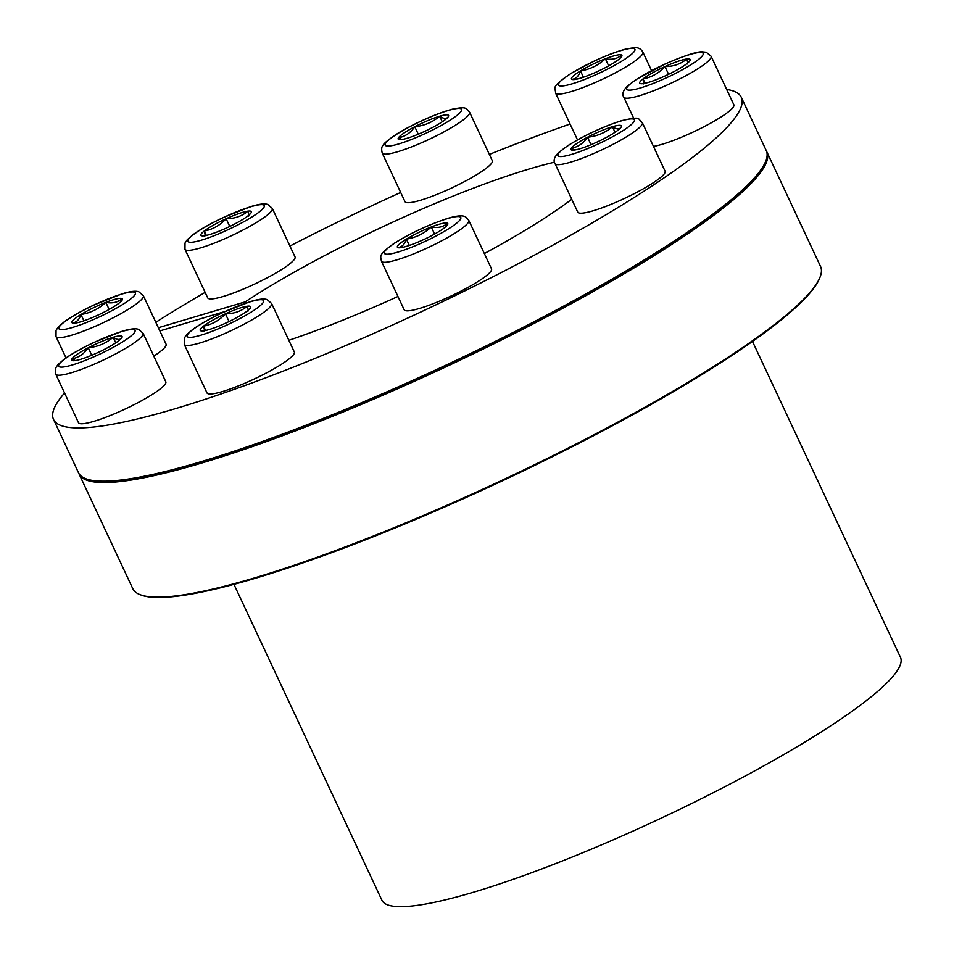 <?xml version="1.0" encoding="UTF-8"?>
<svg xmlns="http://www.w3.org/2000/svg" width="954" height="954" viewBox="0 0 954 954"><rect width="100%" height="100%" fill="white"/><g stroke="black" fill="none" stroke-linecap="round" stroke-linejoin="round"><path stroke-width="1.43" d="M245.846 303.074L245.261 301.846L158.352 327.723M224.858 311.553L159.843 330.907M64.562 392.988A379.74 58.492 -25.1 0 0 53.531 419.45L78.478 472.707A379.74 58.492 -25.1 0 0 86.552 478.991L87.529 479.337A378.976 58.385 -25.1 0 0 447.438 365.167A378.976 58.385 -25.1 0 0 765.525 161.739L765.895 160.773A379.74 58.492 -25.1 0 0 766.229 150.541L741.282 97.284A379.74 58.492 -25.1 0 0 726.674 89.461M86.552 478.991A379.74 58.492 -25.1 0 0 447.164 364.595A379.74 58.492 -25.1 0 0 765.895 160.773M53.531 419.45A379.74 58.492 -25.1 0 0 422.217 311.338A379.74 58.492 -25.1 0 0 741.282 97.284M570.087 124.044A379.74 58.492 -25.1 0 0 489.366 154.429M400.68 192.458A379.74 58.492 -25.1 0 0 289.933 246.037M205.134 292.365A379.74 58.492 -25.1 0 0 155.824 322.309M78.824 473.363A379.74 58.492 -25.1 0 0 79.11 474.055A379.74 58.492 -25.1 0 0 375.149 398.545A379.74 58.492 -25.1 0 0 746.803 187.771A379.74 58.492 -25.1 0 0 766.861 151.889A379.74 58.492 -25.1 0 0 766.515 151.221M233.945 584.337L381.922 900.266A286.307 44.099 -25.1 0 0 659.906 818.747A286.307 44.099 -25.1 0 0 900.469 657.354L752.479 341.437M288.835 340.304A226.038 34.821 -25.1 0 0 397.949 296.467M484.346 253.549A226.038 34.821 -25.1 0 0 571.744 199.279M554.548 162.204A226.038 34.821 -25.1 0 0 245.261 301.846M79.11 474.055L132.797 588.666A379.74 58.492 -25.1 0 0 140.87 594.95L141.848 595.296A378.976 58.385 -25.1 0 0 456.024 501.971A378.976 58.385 -25.1 0 0 800.156 303.3A378.976 58.385 -25.1 0 0 819.844 277.697L820.213 276.72A379.74 58.492 -25.1 0 0 820.547 266.488L766.861 151.889M140.87 594.95A379.74 58.492 -25.1 0 0 455.666 501.434A379.74 58.492 -25.1 0 0 800.489 302.382A379.74 58.492 -25.1 0 0 820.213 276.72M113.383 306.997A27.845 4.293 154.9 0 1 88.483 319.137A27.845 4.293 154.9 0 1 73.375 323.167A27.845 4.293 154.9 0 1 72.254 322.893A27.845 4.293 154.9 0 1 80.935 314.51A27.845 4.293 154.9 0 1 105.834 302.37A27.845 4.293 154.9 0 1 122.052 298.614A27.845 4.293 154.9 0 1 121.921 300.427A27.845 4.293 154.9 0 1 113.383 306.997M72.254 322.893C76.344 322.619 79.242 319.828 80.935 314.51L83.892 320.806M120.788 301.679L122.052 298.614C117.843 302.394 112.441 303.646 105.834 302.37C98.739 308.929 90.439 312.984 80.935 314.51M109.15 309.454L105.834 302.37M143.35 295.692A48.225 7.429 154.9 0 1 84.656 330.668A48.225 7.429 154.9 0 1 56.012 336.595L56.059 330.311L58.277 327.007L64.3 321.772C71.741 316.418 81.674 310.801 94.1 304.922L121.862 293.904C130.138 291.316 135.826 290.624 138.902 291.829L143.35 295.692L166.091 344.227A48.225 7.429 154.9 0 1 153.785 356.116M226.074 228.197A27.845 4.293 154.9 0 1 204.192 235.769A27.845 4.293 154.9 0 1 202.32 235.876A27.845 4.293 154.9 0 1 204.228 231.035A27.845 4.293 154.9 0 1 226.134 218.716A27.845 4.293 154.9 0 1 248.016 211.132A27.845 4.293 154.9 0 1 250.866 213.136A27.845 4.293 154.9 0 1 247.98 215.866A27.845 4.293 154.9 0 1 226.074 228.197M206.279 235.399L204.228 231.035C205.408 235.137 205.396 236.723 204.192 235.769M204.228 231.035C212.742 229.449 220.04 225.335 226.134 218.716L229.771 226.456M247.98 215.866C249.173 216.82 249.185 215.246 248.016 211.132C241.922 216.176 234.636 218.704 226.134 218.716M272.295 208.389L295.036 256.924A48.225 7.429 154.9 0 1 264.186 279.379A48.225 7.429 154.9 0 1 213.422 298.733A48.225 7.429 154.9 0 1 207.698 297.839L184.969 249.304L185.016 243.008L187.222 239.704L193.245 234.481C200.686 229.115 210.619 223.498 223.057 217.619L250.819 206.601C259.094 204.013 264.771 203.321 267.847 204.526L272.295 208.389A48.225 7.429 154.9 0 1 241.445 230.832A48.225 7.429 154.9 0 1 190.681 250.186A48.225 7.429 154.9 0 1 184.969 249.304M407.108 138.27A27.845 4.293 154.9 0 1 399.607 139.678A27.845 4.293 154.9 0 1 398.498 137.746A27.845 4.293 154.9 0 1 414.775 126.727A27.845 4.293 154.9 0 1 439.663 116.233A27.845 4.293 154.9 0 1 448.273 116.758A27.845 4.293 154.9 0 1 448.153 116.925A27.845 4.293 154.9 0 1 431.995 127.776A27.845 4.293 154.9 0 1 407.108 138.27M418.269 134.204L414.775 126.727C410.542 132.916 405.116 136.589 398.498 137.746L401.884 139.522M414.775 126.727C424.28 125.749 432.567 122.255 439.663 116.233L442.262 121.802M448.273 116.758C446.591 119.107 443.717 118.94 439.663 116.233M469.583 112.19L492.312 160.725A48.225 7.429 154.9 0 1 491.751 163.003A48.225 7.429 154.9 0 1 446.377 190.395A48.225 7.429 154.9 0 1 404.985 201.64L382.244 153.105A48.225 7.429 154.9 0 0 429.061 139.367A48.225 7.429 154.9 0 0 469.583 112.19C465.6 107.575 465.874 106.669 452.888 109.066C434.952 113.598 406.762 127.18 394.622 135.444C387.241 140.62 383.425 143.875 383.174 145.223C381.588 146.606 381.278 149.229 382.244 153.105M608.688 65.862L605.361 58.778C598.277 65.349 589.977 69.392 580.461 70.918C578.768 76.237 575.87 79.039 571.792 79.313A27.845 4.293 154.9 0 1 580.461 70.918A27.845 4.293 154.9 0 1 605.361 58.778A27.845 4.293 154.9 0 1 621.591 55.022A27.845 4.293 154.9 0 1 621.448 56.846A27.845 4.293 154.9 0 1 612.909 63.405A27.845 4.293 154.9 0 1 588.01 75.545A27.845 4.293 154.9 0 1 572.901 79.587A27.845 4.293 154.9 0 1 571.792 79.313L573.676 79.587M605.361 58.778C611.967 60.054 617.381 58.802 621.591 55.022L620.315 58.087M583.419 77.226L580.461 70.918M686.797 63.727C687.989 64.681 688.001 63.095 686.832 58.981C680.739 64.037 673.452 66.565 664.962 66.565C658.856 73.196 651.558 77.298 643.056 78.896A27.845 4.293 154.9 0 1 664.962 66.565A27.845 4.293 154.9 0 1 686.832 58.981A27.845 4.293 154.9 0 1 689.694 60.984A27.845 4.293 154.9 0 1 686.797 63.727A27.845 4.293 154.9 0 1 664.89 76.046A27.845 4.293 154.9 0 1 643.02 83.63A27.845 4.293 154.9 0 1 641.136 83.725A27.845 4.293 154.9 0 1 643.056 78.896C644.224 83.01 644.212 84.584 643.02 83.63M668.587 74.317L664.962 66.565M711.112 56.25L706.258 52.255L702.299 51.838C697.338 51.409 684.912 55.475 665.01 64.037L636.175 79.492L627.386 86.17C623.034 90.63 621.829 94.291 623.785 97.153A48.225 7.429 154.9 0 0 670.602 83.427A48.225 7.429 154.9 0 0 711.112 56.25L733.853 104.785A48.225 7.429 154.9 0 1 690.124 133.453A48.225 7.429 154.9 0 1 653.466 146.403M645.095 83.26L643.056 78.896M621.054 127.252C619.373 129.601 616.499 129.422 612.432 126.727C605.349 132.737 597.049 136.243 587.545 137.221A27.845 4.293 154.9 0 1 612.432 126.727A27.845 4.293 154.9 0 1 621.054 127.252A27.845 4.293 154.9 0 1 620.923 127.419A27.845 4.293 154.9 0 1 604.776 138.258A27.845 4.293 154.9 0 1 579.889 148.764A27.845 4.293 154.9 0 1 572.376 150.16A27.845 4.293 154.9 0 1 571.279 148.24A27.845 4.293 154.9 0 1 587.545 137.221C583.299 143.434 577.874 147.107 571.279 148.24L574.654 150.005M615.044 132.296L612.432 126.727M642.352 122.684L665.093 171.219A48.225 7.429 154.9 0 1 641.315 189.906A48.225 7.429 154.9 0 1 593.233 210.762A48.225 7.429 154.9 0 1 577.754 212.134L555.025 163.587A48.225 7.429 154.9 0 0 601.843 149.861A48.225 7.429 154.9 0 0 642.352 122.684C637.057 118.534 642.042 116.066 621.638 120.657C602.845 126.727 584.862 135.086 567.702 145.735L558.507 152.723C554.274 157.076 553.105 160.701 555.025 163.587M591.051 144.698L587.545 137.221M446.21 226.301L447.474 223.236C443.276 227.016 437.862 228.268 431.256 226.992A27.845 4.293 154.9 0 1 447.474 223.236A27.845 4.293 154.9 0 1 447.343 225.061A27.845 4.293 154.9 0 1 438.804 231.619A27.845 4.293 154.9 0 1 413.905 243.759A27.845 4.293 154.9 0 1 398.796 247.802A27.845 4.293 154.9 0 1 397.687 247.515A27.845 4.293 154.9 0 1 406.356 239.132A27.845 4.293 154.9 0 1 431.256 226.992C424.125 233.587 415.825 237.629 406.356 239.132C404.663 244.451 401.765 247.253 397.687 247.515M409.314 245.44L406.356 239.132M468.772 220.314L491.513 268.861A48.225 7.429 154.9 0 1 453.198 295.001A48.225 7.429 154.9 0 1 404.723 310.336A48.225 7.429 154.9 0 1 404.174 309.764L381.445 261.229A48.225 7.429 154.9 0 0 428.263 247.503A48.225 7.429 154.9 0 0 468.772 220.314L465.993 217.238C463.465 215.055 457.324 215.461 447.557 218.442C428.549 224.703 410.721 233.014 394.074 243.401C377.927 255.064 380.634 255.875 381.445 261.229M434.583 234.076L431.256 226.992M247.265 310.956C248.469 311.91 248.481 310.324 247.301 306.21A27.845 4.293 154.9 0 1 250.163 308.214A27.845 4.293 154.9 0 1 247.265 310.956A27.845 4.293 154.9 0 1 225.359 323.275A27.845 4.293 154.9 0 1 203.488 330.859A27.845 4.293 154.9 0 1 201.616 330.955A27.845 4.293 154.9 0 1 203.524 326.125A27.845 4.293 154.9 0 1 225.43 313.794A27.845 4.293 154.9 0 1 247.301 306.21C241.183 311.278 233.885 313.806 225.43 313.794C219.337 320.425 212.026 324.527 203.524 326.125C204.693 330.227 204.693 331.801 203.488 330.859M229.067 321.546L225.43 313.794M205.575 330.489L203.524 326.125M271.592 303.479L294.333 352.014A48.225 7.429 154.9 0 1 288.549 359.336A48.225 7.429 154.9 0 1 240.825 384.915A48.225 7.429 154.9 0 1 206.994 392.929L184.253 344.382L184.301 338.098L186.519 334.794L192.541 329.559C199.982 324.205 209.916 318.588 222.342 312.709L250.103 301.691C258.379 299.103 264.067 298.411 267.144 299.616L271.592 303.479A48.225 7.429 154.9 0 1 265.808 310.801A48.225 7.429 154.9 0 1 218.096 336.38A48.225 7.429 154.9 0 1 184.253 344.382M121.766 337.811A27.845 4.293 154.9 0 1 121.647 337.978A27.845 4.293 154.9 0 1 105.489 348.83A27.845 4.293 154.9 0 1 80.601 359.324A27.845 4.293 154.9 0 1 73.1 360.719A27.845 4.293 154.9 0 1 71.991 358.799A27.845 4.293 154.9 0 1 88.269 347.781A27.845 4.293 154.9 0 1 113.156 337.287A27.845 4.293 154.9 0 1 121.766 337.811C120.073 340.161 117.199 339.994 113.156 337.287C106.061 343.309 97.773 346.803 88.269 347.781C84.035 353.97 78.61 357.643 71.991 358.799L75.366 360.576M115.756 342.856L113.156 337.287M91.763 355.258L88.269 347.781M143.076 333.244L165.805 381.779A48.225 7.429 154.9 0 1 137.054 403.148A48.225 7.429 154.9 0 1 78.478 422.694L55.737 374.159L55.785 367.862L57.991 364.559L64.013 359.324C71.455 353.97 81.4 348.353 93.826 342.474L121.587 331.455C129.863 328.868 135.54 328.176 138.628 329.38L143.076 333.244A48.225 7.429 154.9 0 1 114.325 354.602A48.225 7.429 154.9 0 1 55.737 374.159M84 323.466A42.191 6.499 154.9 0 1 72.576 316.442A42.191 6.499 154.9 0 1 134.896 292.353A42.191 6.499 154.9 0 1 84 323.466M192.899 242.125A42.191 6.499 154.9 0 1 226.158 216.272A42.191 6.499 154.9 0 1 259.25 211.955A42.191 6.499 154.9 0 1 192.899 242.125M385.666 143.16A42.191 6.499 154.9 0 1 448.046 110.557A42.191 6.499 154.9 0 1 436.431 128.039A42.191 6.499 154.9 0 1 385.666 143.16M572.102 72.862A42.191 6.499 154.9 0 1 634.422 48.761A42.191 6.499 154.9 0 1 583.538 79.874A42.191 6.499 154.9 0 1 572.102 72.862M642.877 52.1A48.225 7.429 154.9 0 1 602.368 79.289A48.225 7.429 154.9 0 1 555.55 93.015C555.8 87.041 549.361 88.34 571.482 73.112L594.163 61.092C606.637 55.308 617.31 51.266 626.194 48.976L634.064 47.7C637.999 47.283 640.933 48.749 642.877 52.1L651.546 70.596M664.974 64.121A42.191 6.499 154.9 0 1 698.066 59.816A42.191 6.499 154.9 0 1 631.715 89.986A42.191 6.499 154.9 0 1 664.974 64.121M620.827 121.039A42.191 6.499 154.9 0 1 609.212 138.533A42.191 6.499 154.9 0 1 558.448 153.642A42.191 6.499 154.9 0 1 620.827 121.039M460.317 216.975A42.191 6.499 154.9 0 1 409.433 248.088A42.191 6.499 154.9 0 1 397.997 241.076A42.191 6.499 154.9 0 1 460.317 216.975M258.546 307.045A42.191 6.499 154.9 0 1 192.195 337.215A42.191 6.499 154.9 0 1 225.454 311.35A42.191 6.499 154.9 0 1 258.546 307.045M109.925 349.092A42.191 6.499 154.9 0 1 59.16 364.213A42.191 6.499 154.9 0 1 121.54 331.61A42.191 6.499 154.9 0 1 109.925 349.092M66.005 357.917L56.012 336.595M577.504 139.88L555.55 93.015M633.671 118.272L623.785 97.153"/></g></svg>
